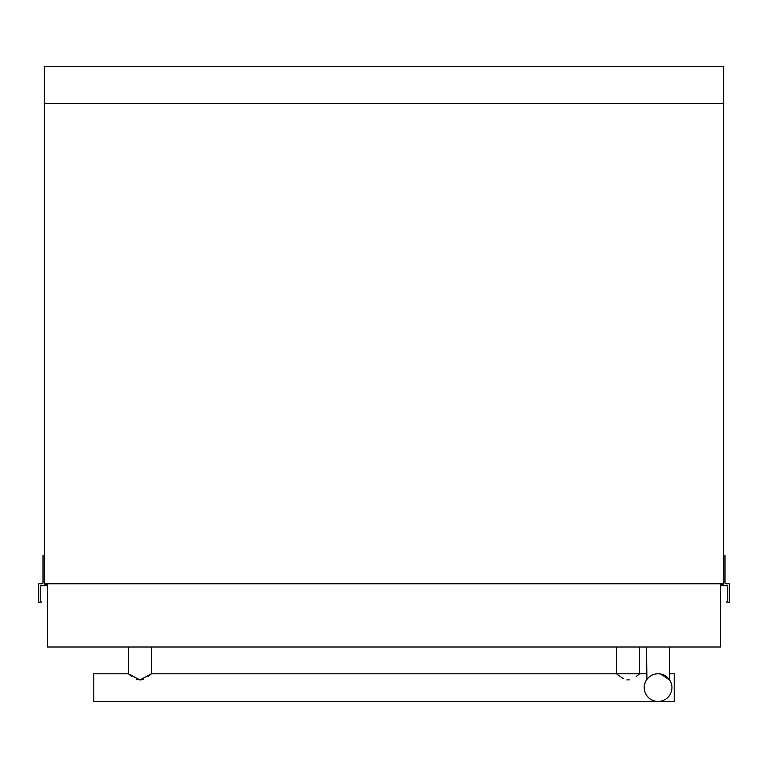 <?xml version="1.0" encoding="UTF-8"?>
<svg xmlns="http://www.w3.org/2000/svg" width="768" height="768" viewBox="0 0 768 768"><rect width="100%" height="100%" fill="white"/><g stroke="black" fill="none" stroke-linecap="round" stroke-linejoin="round"><path stroke-width="1.15" d="M720.374 584.429A0.922 0.922 0 0 0 720.835 584.534L722.678 584.534A0.922 0.922 0 0 0 723.6 583.795L44.4 583.795A0.922 0.922 0 0 0 45.322 584.534L47.165 584.534A0.922 0.922 0 0 0 47.626 584.429M723.6 555.648L724.982 555.648L724.982 582.874A0.922 0.922 0 0 0 725.904 583.795L729.6 583.795L729.6 602.064L727.459 602.554A0.922 0.922 0 0 1 726.662 601.882L727.018 601.306A0.922 0.922 0 0 0 727.757 600.403L727.757 586.56A0.922 0.922 0 0 0 726.826 585.648L720.374 585.648M47.626 585.648L41.174 585.648A0.922 0.922 0 0 0 40.243 586.56L40.243 600.403A0.922 0.922 0 0 0 40.982 601.306L41.338 601.882A0.922 0.922 0 0 1 40.541 602.554L38.4 602.064L38.4 583.795L42.096 583.795A0.922 0.922 0 0 0 43.018 582.874L43.018 555.648L44.4 555.648M44.4 583.334L44.4 66.547L723.6 66.547L723.6 583.334M47.626 583.334L720.374 583.334L720.374 647.011L47.626 647.011L47.626 583.334M131.827 676.483L128.371 673.766L139.91 679.958L151.45 673.766L616.55 673.766L620.429 676.781M621.677 677.626L623.203 678.528M626.918 679.872L629.309 679.862M636.221 676.445L639.629 673.766L639.629 647.011M646.541 673.766L616.55 673.766L616.55 647.011M151.45 647.011L151.45 673.766L148.042 676.445M143.318 679.238L142.282 679.603M141.13 679.862L140.381 679.949M137.549 679.603L136.454 679.21M669.619 673.766L674.227 673.766L674.227 701.453L93.773 701.453L93.773 673.766L128.371 673.766L128.371 647.011M646.906 679.45L646.541 647.011M660.47 673.978L669.619 679.958L669.619 647.011M658.08 701.453A13.843 13.843 0 0 0 671.923 687.61A13.843 13.843 0 0 0 658.08 673.766A13.843 13.843 0 0 0 644.237 687.61A13.843 13.843 0 0 0 658.08 701.453M646.541 679.958L647.472 678.72M651.494 675.437L649.853 676.483M44.4 103.459L723.6 103.459"/></g></svg>
